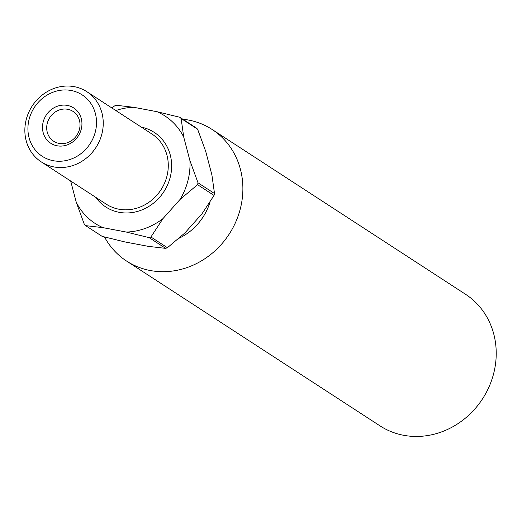 <?xml version="1.0" encoding="UTF-8"?>
<svg xmlns="http://www.w3.org/2000/svg" width="522" height="522" viewBox="0 0 522 522"><rect width="100%" height="100%" fill="white"/><g stroke="black" fill="none" stroke-linecap="round" stroke-linejoin="round"><path stroke-width="0.78" d="M57.074 145.782A21.056 19.131 -57 0 0 81.262 129.195A21.056 19.131 -57 0 0 67.364 105.411A21.056 19.131 -57 0 0 43.176 121.998A21.056 19.131 -57 0 0 57.074 145.782M59.019 143.393A17.787 16.162 -57 0 0 78.417 132.366A17.787 16.162 -57 0 0 73.06 111.427A17.787 16.162 -57 0 0 67.71 109.294A17.787 16.162 -57 0 0 48.305 120.321A17.787 16.162 -57 0 0 53.668 141.253A17.787 16.162 -57 0 0 59.019 143.393M104.511 236.981A78.476 71.299 -57 0 0 126.598 261.072L379.938 425.828A78.476 71.299 -57 0 0 403.545 435.27A78.476 71.299 -57 0 0 489.147 386.606A78.476 71.299 -57 0 0 465.507 294.258L212.16 129.502A78.476 71.299 -57 0 0 188.553 120.06A78.476 71.299 -57 0 0 182.837 119.231M71.168 90.495A36.618 33.271 -57 0 0 29.101 119.342A36.618 33.271 -57 0 0 53.27 160.704A36.618 33.271 -57 0 0 95.33 131.857A36.618 33.271 -57 0 0 71.168 90.495M53.825 166.91A41.851 38.028 123 0 1 41.231 161.872A41.851 38.028 123 0 1 28.625 112.621A41.851 38.028 123 0 1 74.274 86.665A41.851 38.028 123 0 1 86.867 91.702A41.851 38.028 123 0 1 99.474 140.953A41.851 38.028 123 0 1 53.825 166.91M126.598 261.072A78.476 71.299 -57 0 0 150.205 270.513A78.476 71.299 -57 0 0 235.807 221.85A78.476 71.299 -57 0 0 212.16 129.502M197.616 129.228A71.932 65.361 -57 0 0 196.324 128.001L179.842 117.28A71.932 65.361 123 0 1 181.127 118.507L197.616 129.228L205.714 151.373L211.906 174.961L214.509 193.538L198.021 182.817A71.932 65.361 123 0 1 197.544 184.69L214.033 195.411A71.932 65.361 -57 0 0 214.509 193.538M214.033 195.411L202.021 213.759L184.918 232.942L167.412 247.722A71.932 65.361 -57 0 1 165.644 248.368L149.161 237.64A71.932 65.361 123 0 0 150.93 236.995L167.412 247.722M165.644 248.368L148.287 246.351L124.993 241.954L102.136 236.362L85.647 225.641A71.932 65.361 123 0 1 84.355 224.421L76.264 202.268A64.089 58.229 -57 0 0 103.01 227.657L126.304 232.055A64.089 58.229 -57 0 0 162.936 218.646L180.038 199.463A64.089 58.229 -57 0 0 189.93 160.672L183.731 137.077A64.089 58.229 -57 0 0 156.985 111.695L133.691 107.291A64.089 58.229 -57 0 0 115.845 110.547M111.897 107.976L114.559 105.927A71.932 65.361 123 0 1 116.328 105.281L133.691 107.291M70.679 181.023L76.264 202.268M198.021 182.817L189.93 160.672M180.038 199.463L197.544 184.69M183.731 137.077L181.127 118.507M179.842 117.28L156.985 111.695M85.647 225.641L103.01 227.657M126.304 232.055L149.161 237.64M150.93 236.995L162.936 218.646M179.144 238.208A54.934 49.91 -57 0 0 210.04 202.06M41.231 161.872L106.26 204.167A41.851 38.028 -57 0 0 118.853 209.198A41.851 38.028 -57 0 0 164.508 183.248A41.851 38.028 -57 0 0 151.895 133.991L86.867 91.702M141.371 127.146A44.468 40.403 123 0 1 170.139 177.539A44.468 40.403 123 0 1 119.127 212.304A44.468 40.403 123 0 1 95.735 197.316"/></g></svg>
